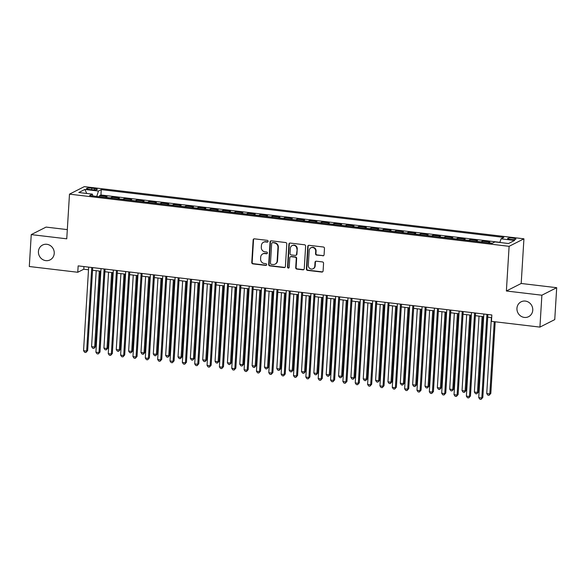 <?xml version="1.0" encoding="UTF-8"?>
<svg xmlns="http://www.w3.org/2000/svg" width="586" height="586" viewBox="0 0 586 586"><rect width="100%" height="100%" fill="white"/><g stroke="black" fill="none" stroke-linecap="round" stroke-linejoin="round"><path stroke-width="0.88" d="M268.11 241.337A0.894 0.835 -116.9 0 0 267.311 240.363L254.434 238.832A1.275 1.201 -116.9 0 0 253.145 239.938L251.768 262.491A1.275 1.201 -116.9 0 0 252.903 263.883L265.78 265.414A0.894 0.835 -116.9 0 0 266.681 264.638A0.894 0.835 -116.9 0 0 265.883 263.663L264.22 263.466A4.087 3.831 -116.9 0 1 260.587 258.997L260.704 257.115A4.087 3.831 -116.9 0 1 264.828 253.57L266.491 253.767A0.894 0.835 -116.9 0 0 267.392 252.991A0.894 0.835 -116.9 0 0 266.601 252.009L264.931 251.812A4.087 3.831 -116.9 0 1 261.297 247.343L261.415 245.468A4.087 3.831 -116.9 0 1 265.539 241.915L267.201 242.113A0.894 0.835 -116.9 0 0 268.11 241.337M516.947 308.309A8.321 7.808 -116.9 0 0 520.58 315.942A8.321 7.808 -116.9 0 0 528.616 316.674A8.321 7.808 -116.9 0 0 532.755 310.192A8.321 7.808 -116.9 0 0 529.121 302.559A8.321 7.808 -116.9 0 0 521.086 301.827A8.321 7.808 -116.9 0 0 516.947 308.309M38.427 251.526A8.321 7.808 -116.9 0 0 42.06 259.151A8.321 7.808 -116.9 0 0 50.096 259.891A8.321 7.808 -116.9 0 0 54.234 253.401A8.321 7.808 -116.9 0 0 50.601 245.776A8.321 7.808 -116.9 0 0 42.566 245.043A8.321 7.808 -116.9 0 0 38.427 251.526M513.05 238.143A4.161 0.762 3.5 0 0 507.615 238.539A4.161 0.762 3.5 0 0 510.487 239.44A4.161 0.762 3.5 0 0 515.922 239.044A4.161 0.762 3.5 0 0 513.05 238.143M322.805 255.84A1.275 1.201 -116.9 0 0 324.087 254.734L324.476 248.405A1.275 1.201 -116.9 0 0 323.34 247.006L309.042 245.314A1.275 1.201 -116.9 0 0 307.753 246.42L306.368 268.967A1.275 1.201 -116.9 0 0 307.504 270.366L321.809 272.065A1.275 1.201 -116.9 0 0 323.098 270.952L323.567 263.312A1.275 1.201 -116.9 0 0 322.432 261.92L316.308 261.188A1.275 1.201 -116.9 0 0 315.019 262.301L314.792 266.088A3.413 3.208 -116.9 0 1 309.796 268.447A3.413 3.208 -116.9 0 1 308.302 265.319L309.21 250.471A3.413 3.208 -116.9 0 1 314.206 248.112A3.413 3.208 -116.9 0 1 315.693 251.248L315.546 253.716A1.275 1.201 -116.9 0 0 316.682 255.115L323.201 255.635A1.275 1.201 -116.9 0 0 323.648 255.606M506.377 290.993L541.882 295.205L539.926 327.105L554.752 319.597L556.7 287.689L521.196 283.478L523.928 238.81L509.109 246.325L506.377 290.993L521.196 283.478M67.317 229.609L46.074 227.09L31.248 234.605L66.753 238.817L69.485 194.149L509.109 246.325M31.248 234.605L29.3 266.513L77.77 272.263L83.776 269.216L88.508 269.78M539.926 327.105L491.456 321.355L491.852 314.975L78.158 265.883L77.77 272.263M286.781 243.93A1.275 1.201 -116.9 0 0 285.646 242.538L271.34 240.839A1.275 1.201 -116.9 0 0 270.051 241.945L268.674 264.498A1.275 1.201 -116.9 0 0 269.809 265.89L284.115 267.59A1.275 1.201 -116.9 0 0 285.404 266.484L286.781 243.93M290.187 243.073L304.493 244.772A1.275 1.201 -116.9 0 1 305.628 246.171L304.251 268.718A1.275 1.201 -116.9 0 1 302.962 269.824L296.838 269.099A1.275 1.201 -116.9 0 1 295.703 267.707L296.267 258.558A1.275 1.201 -116.9 0 0 295.132 257.166L291.066 256.683A1.275 1.201 -116.9 0 0 289.777 257.789L289.198 267.311A0.894 0.835 -116.9 0 1 287.887 267.927A0.894 0.835 -116.9 0 1 287.499 267.106L288.898 244.186A1.275 1.201 -116.9 0 1 290.187 243.073M492.408 243.197L488.365 242.714L489.823 241.974L482.417 241.095L482.351 242.172M480.754 241.981A5.201 1.524 -83.2 0 1 480.952 241.835L476.015 241.249L477.473 240.509L470.067 239.63L470.001 240.7M468.404 240.516A5.201 1.524 -83.2 0 1 468.602 240.37L463.665 239.784L465.13 239.044L457.717 238.165L457.651 239.235M456.055 239.051A5.201 1.524 -83.2 0 1 456.252 238.905L451.315 238.319L452.78 237.579L445.367 236.7L445.301 237.77M443.705 237.579A5.201 1.524 -83.2 0 1 443.91 237.44L438.965 236.854L440.43 236.114L433.017 235.235L432.951 236.305M431.355 236.114A5.201 1.524 -83.2 0 1 431.56 235.975L426.615 235.389L428.08 234.649L420.667 233.77L420.602 234.84M419.005 234.649A5.201 1.524 -83.2 0 1 419.21 234.51L414.273 233.924L415.73 233.184L408.325 232.305L408.259 233.375M406.655 233.184A5.201 1.524 -83.2 0 1 406.86 233.045L401.923 232.459L403.38 231.719L395.975 230.84L395.909 231.91M394.312 231.719A5.201 1.524 -83.2 0 1 394.51 231.58L389.573 230.994L391.03 230.254L383.625 229.375L383.559 230.445M381.962 230.254A5.201 1.524 -83.2 0 1 382.16 230.115L377.223 229.529L378.688 228.789L371.275 227.91L371.209 228.98M369.612 228.789A5.201 1.524 -83.2 0 1 369.81 228.65L364.873 228.064L366.338 227.324L358.925 226.445L358.859 227.515M357.262 227.324A5.201 1.524 -83.2 0 1 357.467 227.185L352.523 226.599L353.988 225.859L346.575 224.98L346.509 226.05M344.912 225.859A5.201 1.524 -83.2 0 1 345.117 225.72L340.173 225.134L341.638 224.387L334.225 223.508L334.159 224.585M332.562 224.394A5.201 1.524 -83.2 0 1 332.767 224.255L327.823 223.669L329.288 222.922L321.882 222.043L321.817 223.12M320.212 222.929A5.201 1.524 -83.2 0 1 320.417 222.79L315.48 222.204L316.938 221.457L309.533 220.578L309.467 221.655M307.862 221.464A5.201 1.524 -83.2 0 1 308.068 221.325L303.13 220.739L304.588 219.992L297.183 219.113L297.117 220.19M295.52 219.999A5.201 1.524 -83.2 0 1 295.718 219.853L290.781 219.267L292.238 218.527L284.833 217.648L284.767 218.725M283.17 218.534A5.201 1.524 -83.2 0 1 283.368 218.388L278.431 217.802L279.896 217.062L272.483 216.183L272.417 217.26M270.82 217.069A5.201 1.524 -83.2 0 1 271.025 216.923L266.081 216.337L267.546 215.597L260.133 214.718L260.067 215.787M258.47 215.604A5.201 1.524 -83.2 0 1 258.675 215.458L253.731 214.872L255.196 214.132L247.783 213.253L247.717 214.322M246.12 214.132A5.201 1.524 -83.2 0 1 246.325 213.993L241.381 213.407L242.846 212.667L235.433 211.788L235.374 212.857M233.77 212.667A5.201 1.524 -83.2 0 1 233.975 212.528L229.038 211.942L230.496 211.202L223.09 210.323L223.024 211.392M221.42 211.202A5.201 1.524 -83.2 0 1 221.625 211.063L216.688 210.477L218.146 209.737L210.74 208.858L210.674 209.927M209.077 209.737A5.201 1.524 -83.2 0 1 209.275 209.598L204.338 209.012L205.796 208.272L198.39 207.393L198.324 208.462M196.728 208.272A5.201 1.524 -83.2 0 1 196.925 208.133L191.988 207.547L193.453 206.807L186.04 205.928L185.974 206.997M184.378 206.807A5.201 1.524 -83.2 0 1 184.575 206.668L179.638 206.082L181.103 205.342L173.69 204.463L173.624 205.532M172.028 205.342A5.201 1.524 -83.2 0 1 172.233 205.203L167.288 204.617L168.753 203.877L161.34 202.998L161.275 204.067M159.678 203.877A5.201 1.524 -83.2 0 1 159.883 203.738L154.938 203.152L156.403 202.412L148.991 201.533L148.932 202.602M147.328 202.412A5.201 1.524 -83.2 0 1 147.533 202.273L142.596 201.687L144.053 200.939L136.648 200.06L136.582 201.137M134.978 200.947A5.201 1.524 -83.2 0 1 135.183 200.808L130.246 200.222L131.704 199.474L124.298 198.595L124.232 199.672M122.635 199.482A5.201 1.524 -83.2 0 1 122.833 199.343L117.896 198.757L119.354 198.009L111.948 197.13L110.483 197.878A5.201 1.524 96.8 0 0 110.285 198.017M111.882 198.207L111.948 197.13M89.299 189.432L92.017 189.754A4.029 0.74 3.5 0 0 97.283 189.373A4.029 0.74 3.5 0 0 94.5 188.502L91.782 188.179A4.029 0.74 3.5 0 0 86.523 188.56A4.029 0.74 3.5 0 0 89.299 189.432M523.928 238.81L84.303 186.634L69.485 194.149M499.851 242.494L501.037 238.824L503.843 237.403L101.268 189.63L98.463 191.051L96.734 196.405M501.037 238.824L514.625 240.436L508.538 243.52L494.95 241.908L492.145 243.329L89.57 195.556L92.376 194.134L78.795 192.523L84.882 189.439L98.463 191.051M499.902 242.333L100.939 194.984L99.598 195.665L107.011 196.544L105.546 197.292A5.201 1.524 96.8 0 0 105.341 197.431M122.833 199.343L124.298 198.595M135.183 200.808L136.648 200.06M147.533 202.273L148.991 201.533M159.883 203.738L161.34 202.998M172.233 205.203L173.69 204.463M184.575 206.668L186.04 205.928M196.925 208.133L198.39 207.393M209.275 209.598L210.74 208.858M221.625 211.063L223.09 210.323M233.975 212.528L235.433 211.788M246.325 213.993L247.783 213.253M258.675 215.458L260.133 214.718M271.025 216.923L272.483 216.183M283.368 218.388L284.833 217.648M295.718 219.853L297.183 219.113M308.068 221.325L309.533 220.578M320.417 222.79L321.882 222.043M332.767 224.255L334.225 223.508M345.117 225.72L346.575 224.98M357.467 227.185L358.925 226.445M369.81 228.65L371.275 227.91M382.16 230.115L383.625 229.375M394.51 231.58L395.975 230.84M406.86 233.045L408.325 232.305M419.21 234.51L420.667 233.77M431.56 235.975L433.017 235.235M443.91 237.44L445.367 236.7M456.252 238.905L457.717 238.165M468.602 240.37L470.067 239.63M480.952 241.835L482.417 241.095M541.882 295.205L556.7 287.689M92.559 270.256L100.858 271.245M104.909 271.728L113.208 272.71M117.259 273.193L125.558 274.175M129.609 274.658L137.908 275.64M141.959 276.123L150.258 277.105M154.301 277.588L162.6 278.57M166.651 279.053L174.95 280.035M179.001 280.518L187.3 281.5M191.351 281.983L199.65 282.965M203.701 283.448L212 284.43M216.051 284.913L224.35 285.902M228.401 286.378L236.7 287.367M240.751 287.843L249.043 288.832M253.093 289.308L261.393 290.297M265.443 290.773L273.743 291.762M277.793 292.238L286.093 293.227M290.143 293.703L298.442 294.692M302.493 295.176L310.792 296.157M314.843 296.641L323.142 297.622M327.193 298.106L335.485 299.087M339.536 299.571L347.835 300.552M351.886 301.036L360.185 302.017M364.236 302.501L372.535 303.482M376.586 303.966L384.885 304.947M388.936 305.431L397.235 306.412M401.285 306.896L409.585 307.877M413.635 308.361L421.935 309.349M425.978 309.826L434.277 310.814M438.328 311.291L446.627 312.279M450.678 312.756L458.977 313.744M463.028 314.221L471.327 315.209M475.378 315.686L483.677 316.674M487.728 317.151L491.691 317.627M83.937 266.571L83.776 269.216M99.532 196.742L99.598 195.665M100.939 194.984L101.268 189.63M92.925 195.958L92.376 194.134M86.757 193.468L84.882 189.439M267.846 241.901A0.894 0.835 -116.9 0 1 267.604 241.908L265.941 241.71A4.087 3.831 -116.9 0 0 263.846 242.077L263.444 242.282M262.733 253.928L263.136 253.731A4.087 3.831 -116.9 0 1 265.224 253.364L266.894 253.562A0.894 0.835 -116.9 0 0 267.135 253.555M253.987 238.868A1.275 1.201 -116.9 0 0 253.548 239.74L252.163 262.286A1.275 1.201 -116.9 0 0 253.299 263.685L266.176 265.209A0.894 0.835 -116.9 0 0 266.425 265.202M270.9 240.868A1.275 1.201 -116.9 0 0 270.454 241.747L269.077 264.293A1.275 1.201 -116.9 0 0 270.212 265.692L284.51 267.384A1.275 1.201 -116.9 0 0 284.957 267.355M272.571 242.75A0.894 0.835 -116.9 0 0 271.662 243.527L270.454 263.319A0.894 0.835 -116.9 0 0 271.252 264.301L273.01 264.506A4.087 3.831 -116.9 0 0 277.134 260.96L277.962 247.431A4.087 3.831 -116.9 0 0 274.329 242.956L272.966 242.545A0.894 0.835 -116.9 0 0 272.512 242.626L272.109 242.831M275.098 264.14L275.501 263.934A4.087 3.831 -116.9 0 0 277.53 260.755L277.134 260.96M272.966 242.545L274.724 242.758A4.087 3.831 -116.9 0 1 278.357 247.226L277.53 260.755M290.414 256.793L290.817 256.595A1.275 1.201 -116.9 0 1 291.469 256.478L295.527 256.961A1.275 1.201 -116.9 0 1 296.663 258.353L296.106 267.502A1.275 1.201 -116.9 0 0 297.241 268.901L303.365 269.626A1.275 1.201 -116.9 0 0 303.804 269.589M289.748 243.109A1.275 1.201 -116.9 0 0 289.301 243.981L287.902 266.908A0.894 0.835 -116.9 0 0 288.935 267.875M296.846 249.072A3.413 3.208 -116.9 0 0 292.055 245.637A3.413 3.208 -116.9 0 0 290.356 248.303L290.041 253.533A1.275 1.201 -116.9 0 0 291.176 254.925L295.234 255.408A1.275 1.201 -116.9 0 0 296.523 254.302L297.241 248.867A3.413 3.208 -116.9 0 0 292.458 245.439L292.055 245.637M295.886 255.298L296.289 255.093A1.275 1.201 -116.9 0 0 296.926 254.097L296.523 254.302M297.241 248.867L296.926 254.097M310.91 247.812L311.312 247.607A3.413 3.208 -116.9 0 1 316.096 251.042L315.949 253.518A1.275 1.201 -116.9 0 0 317.085 254.91L323.201 255.635M313.092 268.747L313.488 268.549A3.413 3.208 -116.9 0 0 315.187 265.883L314.792 266.088M315.869 261.224A1.275 1.201 -116.9 0 0 315.422 262.096L315.187 265.883M308.595 245.344A1.275 1.201 -116.9 0 0 308.148 246.215L306.771 268.769A1.275 1.201 -116.9 0 0 307.906 270.161L322.212 271.86A1.275 1.201 -116.9 0 0 322.652 271.831M96.214 270.695L91.57 346.641L94.661 347.007L95.657 346.502L100.265 271.171M95.657 346.502L93.928 348.406L94.661 347.007L99.305 271.062M93.928 348.406L92.698 348.26L91.57 346.641M91.76 267.494L86.647 351.073L83.556 350.706L88.669 267.128M92.72 267.612L87.651 350.567L86.647 351.073L85.922 352.472L84.684 352.325L83.556 350.706M87.651 350.567L85.922 352.472M108.564 272.16L103.92 348.106L107.004 348.472L108.007 347.967L112.615 272.637M108.007 347.967L106.278 349.871L107.004 348.472L111.655 272.527M106.278 349.871L105.048 349.725L103.92 348.106M120.914 273.625L116.27 349.571L119.354 349.937L120.357 349.432L124.965 274.101M120.357 349.432L118.628 351.336L119.354 349.937L123.998 273.992M118.628 351.336L117.39 351.19L116.27 349.571M133.264 275.09L128.62 351.043L131.704 351.41L132.707 350.897L137.314 275.574M132.707 350.897L130.978 352.801L131.704 351.41L136.348 275.457M130.978 352.801L129.74 352.655L128.62 351.043M145.614 276.555L140.97 352.508L144.053 352.875L145.057 352.362L149.664 277.039M145.057 352.362L143.328 354.266L144.053 352.875L148.698 276.922M143.328 354.266L142.09 354.12L140.97 352.508M104.11 268.959L98.997 352.538L95.906 352.171L101.019 268.593M105.07 269.077L100.001 352.032L98.997 352.538L98.272 353.937L97.034 353.79L95.906 352.171M100.001 352.032L98.272 353.937M116.46 270.424L111.347 354.003L108.256 353.636L113.369 270.058M117.42 270.542L112.344 353.497L111.347 354.003L110.615 355.402L109.384 355.255L108.256 353.636M112.344 353.497L110.615 355.402M128.803 271.889L123.697 355.468L120.606 355.101L125.719 271.523M129.77 272.007L124.693 354.962L123.697 355.468L122.965 356.867L121.734 356.72L120.606 355.101M124.693 354.962L122.965 356.867M141.153 273.362L136.04 356.933L132.956 356.566L138.069 272.995M142.12 273.472L137.043 356.427L136.04 356.933L135.315 358.332L134.084 358.185L132.956 356.566M137.043 356.427L135.315 358.332M157.964 278.02L153.312 353.973L156.403 354.34L157.407 353.827L162.014 278.504M157.407 353.827L155.678 355.731L156.403 354.34L161.047 278.387M155.678 355.731L154.44 355.585L153.312 353.973M153.503 274.827L148.39 358.398L145.306 358.031L150.419 274.46M154.47 274.937L149.393 357.892L148.39 358.398L147.665 359.797L146.427 359.65L145.306 358.031M149.393 357.892L147.665 359.797M170.306 279.485L165.662 355.438L168.753 355.805L169.75 355.292L174.357 279.969M169.75 355.292L168.021 357.196L168.753 355.805L173.397 279.852M168.021 357.196L166.79 357.05L165.662 355.438M165.853 276.292L160.74 359.863L157.656 359.496L162.769 275.925M166.812 276.402L161.743 359.357L160.74 359.863L160.015 361.262L158.777 361.115L157.656 359.496M161.743 359.357L160.015 361.262M182.656 280.95L178.012 356.903L181.103 357.27L182.1 356.757L186.707 281.434M182.1 356.757L180.371 358.669L181.103 357.27L185.747 281.317M180.371 358.669L179.14 358.515L178.012 356.903M178.203 277.757L173.09 361.328L170.006 360.961L175.111 277.39M179.162 277.867L174.093 360.822L173.09 361.328L172.365 362.727L171.127 362.58L170.006 360.961M174.093 360.822L172.365 362.727M195.006 282.415L190.362 358.368L193.446 358.735L194.449 358.229L199.057 282.899M194.449 358.229L192.721 360.134L193.446 358.735L198.097 282.782M192.721 360.134L191.49 359.987L190.362 358.368M190.553 279.222L185.44 362.793L182.349 362.426L187.461 278.855M191.512 279.332L186.443 362.287L185.44 362.793L184.715 364.192L183.477 364.045L182.349 362.426M186.443 362.287L184.715 364.192M207.356 283.88L202.712 359.833L205.796 360.2L206.799 359.694L211.407 284.364M206.799 359.694L205.071 361.599L205.796 360.2L210.44 284.247M205.071 361.599L203.833 361.452L202.712 359.833M202.903 280.687L197.79 364.258L194.699 363.891L199.811 280.32M203.862 280.797L198.786 363.752L197.79 364.258L197.057 365.657L195.827 365.51L194.699 363.891M198.786 363.752L197.057 365.657M219.706 285.345L215.062 361.298L218.146 361.665L219.149 361.159L223.757 285.829M219.149 361.159L217.421 363.064L218.146 361.665L222.79 285.712M217.421 363.064L216.183 362.917L215.062 361.298M215.245 282.152L210.14 365.73L207.048 365.364L212.161 281.785M216.212 282.269L211.136 365.217L210.14 365.73L209.407 367.122L208.177 366.975L207.048 365.364M211.136 365.217L209.407 367.122M232.056 286.81L227.412 362.763L230.496 363.13L231.499 362.624L236.107 287.294M231.499 362.624L229.771 364.529L230.496 363.13L235.14 287.177M229.771 364.529L228.533 364.382L227.412 362.763M227.595 283.617L222.482 367.195L219.398 366.829L224.511 283.25M228.562 283.734L223.486 366.682L222.482 367.195L221.757 368.587L220.526 368.44L219.398 366.829M223.486 366.682L221.757 368.587M244.406 288.275L239.755 364.228L242.846 364.595L243.849 364.089L248.457 288.759M243.849 364.089L242.121 365.994L242.846 364.595L247.49 288.642M242.121 365.994L240.883 365.847L239.755 364.228M239.945 285.082L234.832 368.66L231.748 368.294L236.861 284.715M240.912 285.199L235.836 368.147L234.832 368.66L234.107 370.052L232.869 369.905L231.748 368.294M235.836 368.147L234.107 370.052M256.749 289.748L252.105 365.693L255.196 366.06L256.192 365.554L260.799 290.224M256.192 365.554L254.463 367.459L255.196 366.06L259.84 290.114M254.463 367.459L253.233 367.312L252.105 365.693M252.295 286.547L247.182 370.125L244.098 369.759L249.211 286.18M253.262 286.664L248.186 369.612L247.182 370.125L246.457 371.517L245.219 371.37L244.098 369.759M248.186 369.612L246.457 371.517M269.099 291.213L264.454 367.158L267.546 367.525L268.542 367.019L273.149 291.689M268.542 367.019L266.813 368.924L267.546 367.525L272.19 291.579M266.813 368.924L265.583 368.777L264.454 367.158M264.645 288.012L259.532 371.59L256.448 371.224L261.554 287.645M265.605 288.129L260.536 371.077L259.532 371.59L258.807 372.982L257.569 372.835L256.448 371.224M260.536 371.077L258.807 372.982M281.448 292.678L276.804 368.623L279.888 368.99L280.892 368.484L285.499 293.154M280.892 368.484L279.163 370.389L279.888 368.99L284.54 293.044M279.163 370.389L277.932 370.242L276.804 368.623M276.995 289.477L271.882 373.055L268.791 372.689L273.904 289.11M277.954 289.594L272.886 372.55L271.882 373.055L271.157 374.454L269.919 374.308L268.791 372.689M272.886 372.55L271.157 374.454M293.798 294.143L289.154 370.088L292.238 370.455L293.242 369.949L297.849 294.619M293.242 369.949L291.513 371.854L292.238 370.455L296.89 294.509M291.513 371.854L290.275 371.707L289.154 370.088M289.345 290.942L284.232 374.52L281.141 374.154L286.254 290.575M290.304 291.059L285.228 374.015L284.232 374.52L283.499 375.919L282.269 375.773L281.141 374.154M285.228 374.015L283.499 375.919M306.148 295.608L301.504 371.553L304.588 371.92L305.592 371.414L310.199 296.084M305.592 371.414L303.863 373.319L304.588 371.92L309.232 295.974M303.863 373.319L302.625 373.172L301.504 371.553M301.687 292.407L296.582 375.985L293.491 375.619L298.604 292.04M302.654 292.524L297.578 375.48L296.582 375.985L295.849 377.384L294.619 377.238L293.491 375.619M297.578 375.48L295.849 377.384M318.498 297.073L313.854 373.018L316.938 373.385L317.942 372.879L322.549 297.549M317.942 372.879L316.213 374.784L316.938 373.385L321.582 297.439M316.213 374.784L314.975 374.637L313.854 373.018M314.037 293.872L308.925 377.45L305.841 377.084L310.954 293.505M315.004 293.989L309.928 376.945L308.925 377.45L308.199 378.849L306.969 378.703L305.841 377.084M309.928 376.945L308.199 378.849M330.848 298.538L326.197 374.491L329.288 374.857L330.292 374.344L334.899 299.021M330.292 374.344L328.563 376.249L329.288 374.857L333.932 298.904M328.563 376.249L327.325 376.102L326.197 374.491M326.387 295.337L321.275 378.915L318.191 378.549L323.304 294.97M327.354 295.454L322.278 378.41L321.275 378.915L320.549 380.314L319.311 380.168L318.191 378.549M322.278 378.41L320.549 380.314M343.198 300.003L338.547 375.956L341.638 376.322L342.642 375.809L347.242 300.486M342.642 375.809L340.913 377.714L341.638 376.322L346.282 300.369M340.913 377.714L339.675 377.567L338.547 375.956M338.737 296.809L333.624 380.38L330.541 380.014L335.653 296.443M339.704 296.919L334.628 379.875L333.624 380.38L332.899 381.779L331.661 381.632L330.541 380.014M334.628 379.875L332.899 381.779M355.541 301.468L350.897 377.421L353.988 377.787L354.984 377.274L359.592 301.951M354.984 377.274L353.255 379.179L353.988 377.787L358.632 301.834M353.255 379.179L352.025 379.032L350.897 377.421M351.087 298.274L345.974 381.845L342.891 381.479L347.996 297.908M352.047 298.384L346.978 381.34L345.974 381.845L345.249 383.244L344.011 383.098L342.891 381.479M346.978 381.34L345.249 383.244M367.891 302.933L363.247 378.886L366.338 379.252L367.334 378.739L371.942 303.416M367.334 378.739L365.605 380.644L366.338 379.252L370.982 303.299M365.605 380.644L364.375 380.497L363.247 378.886M363.437 299.739L358.324 383.31L355.233 382.944L360.346 299.373M364.397 299.849L359.328 382.805L358.324 383.31L357.599 384.709L356.361 384.562L355.233 382.944M359.328 382.805L357.599 384.709M380.241 304.398L375.597 380.351L378.681 380.717L379.684 380.204L384.291 304.881M379.684 380.204L377.955 382.116L378.681 380.717L383.332 304.764M377.955 382.116L376.725 381.962L375.597 380.351M375.787 301.204L370.674 384.775L367.583 384.409L372.696 300.838M376.747 301.314L371.671 384.27L370.674 384.775L369.949 386.174L368.711 386.028L367.583 384.409M371.671 384.27L369.949 386.174M392.591 305.863L387.947 381.816L391.03 382.182L392.034 381.676L396.641 306.346M392.034 381.676L390.305 383.581L391.03 382.182L395.675 306.229M390.305 383.581L389.067 383.434L387.947 381.816M388.13 302.669L383.024 386.24L379.933 385.874L385.046 302.303M389.097 302.779L384.02 385.735L383.024 386.24L382.292 387.639L381.061 387.493L379.933 385.874M384.02 385.735L382.292 387.639M404.941 307.328L400.297 383.281L403.38 383.647L404.384 383.141L408.991 307.811M404.384 383.141L402.655 385.046L403.38 383.647L408.024 307.694M402.655 385.046L401.417 384.899L400.297 383.281M417.291 308.793L412.647 384.746L415.73 385.112L416.734 384.606L421.341 309.276M416.734 384.606L415.005 386.511L415.73 385.112L420.374 309.159M415.005 386.511L413.767 386.364L412.647 384.746M429.641 310.258L424.989 386.211L428.08 386.577L429.084 386.071L433.691 310.741M429.084 386.071L427.355 387.976L428.08 386.577L432.724 310.624M427.355 387.976L426.117 387.829L424.989 386.211M400.48 304.134L395.374 387.705L392.283 387.339L397.396 303.768M401.447 304.244L396.37 387.2L395.374 387.705L394.642 389.104L393.411 388.958L392.283 387.339M396.37 387.2L394.642 389.104M412.83 305.599L407.717 389.177L404.633 388.811L409.746 305.233M413.797 305.716L408.72 388.665L407.717 389.177L406.992 390.569L405.761 390.423L404.633 388.811M408.72 388.665L406.992 390.569M425.18 307.064L420.067 390.642L416.983 390.276L422.096 306.698M426.147 307.181L421.07 390.13L420.067 390.642L419.342 392.034L418.104 391.888L416.983 390.276M421.07 390.13L419.342 392.034M441.983 311.723L437.339 387.676L440.43 388.042L441.426 387.536L446.034 312.206M441.426 387.536L439.698 389.441L440.43 388.042L445.074 312.089M439.698 389.441L438.467 389.294L437.339 387.676M437.53 308.529L432.417 392.107L429.333 391.741L434.438 308.163M438.489 308.646L433.42 391.595L432.417 392.107L431.692 393.499L430.454 393.353L429.333 391.741M433.42 391.595L431.692 393.499M454.333 313.195L449.689 389.141L452.78 389.507L453.776 389.001L458.384 313.671M453.776 389.001L452.048 390.906L452.78 389.507L457.424 313.561M452.048 390.906L450.817 390.759L449.689 389.141M449.88 309.994L444.767 393.572L441.683 393.206L446.788 309.628M450.839 310.111L445.77 393.06L444.767 393.572L444.042 394.964L442.804 394.817L441.683 393.206M445.77 393.06L444.042 394.964M466.683 314.66L462.039 390.606L465.123 390.972L466.126 390.466L470.734 315.136M466.126 390.466L464.398 392.371L465.123 390.972L469.774 315.026M464.398 392.371L463.167 392.224L462.039 390.606M462.229 311.459L457.117 395.037L454.025 394.671L459.138 311.093M463.189 311.576L458.12 394.525L457.117 395.037L456.391 396.429L455.154 396.283L454.025 394.671M458.12 394.525L456.391 396.429M479.033 316.125L474.389 392.071L477.473 392.437L478.476 391.931L483.084 316.601M478.476 391.931L476.748 393.836L477.473 392.437L482.117 316.491M476.748 393.836L475.51 393.689L474.389 392.071M474.579 312.924L469.467 396.502L466.375 396.136L471.488 312.558M475.539 313.041L470.463 395.997L469.467 396.502L468.734 397.901L467.503 397.755L466.375 396.136M470.463 395.997L468.734 397.901M491.383 317.59L486.739 393.536L489.823 393.902L490.826 393.396L495.207 321.802M490.826 393.396L489.098 395.301L489.823 393.902L494.24 321.685M489.098 395.301L487.86 395.154L486.739 393.536M486.922 314.389L481.817 397.967L478.725 397.601L483.838 314.023M487.889 314.506L482.813 397.462L481.817 397.967L481.084 399.366L479.853 399.22L478.725 397.601M482.813 397.462L481.084 399.366M110.483 197.878L105.546 197.292M91.694 189.718L91.782 188.179M94.419 189.901L94.5 188.502M265.941 241.71L265.539 241.915M266.894 253.562L266.491 253.767M265.224 253.364L264.828 253.57M266.176 265.209L265.78 265.414M253.299 263.685L252.903 263.883M252.163 262.286L251.768 262.491M253.548 239.74L253.145 239.938M267.604 241.908L267.201 242.113M284.51 267.384L284.115 267.59M270.212 265.692L269.809 265.89M269.077 264.293L268.674 264.498M270.454 241.747L270.051 241.945M278.357 247.226L277.962 247.431M274.724 242.758L274.329 242.956M303.365 269.626L302.962 269.824M297.241 268.901L296.838 269.099M296.106 267.502L295.703 267.707M296.663 258.353L296.267 258.558M295.527 256.961L295.132 257.166M291.469 256.478L291.066 256.683M287.902 266.908L287.499 267.106M289.301 243.981L288.898 244.186M317.085 254.91L316.682 255.115M315.949 253.518L315.546 253.716M316.096 251.042L315.693 251.248M315.422 262.096L315.019 262.301M322.212 271.86L321.809 272.065M307.906 270.161L307.504 270.366M306.771 268.769L306.368 268.967M308.148 246.215L307.753 246.42"/></g></svg>
